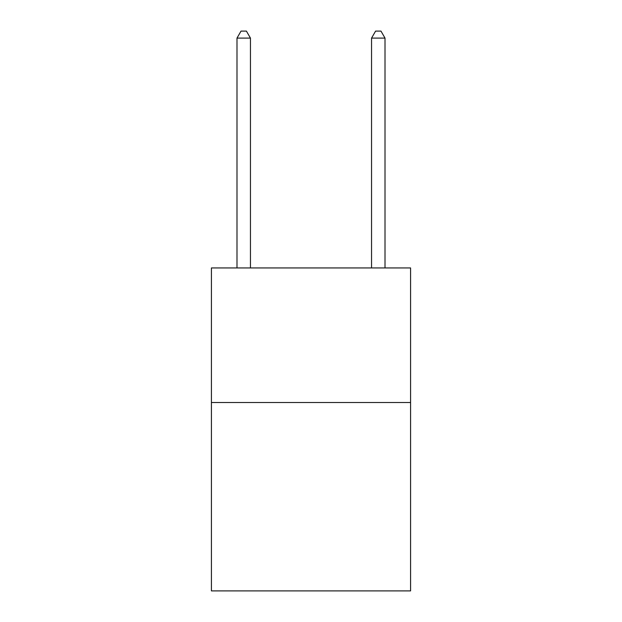 <?xml version="1.0" encoding="UTF-8"?>
<svg xmlns="http://www.w3.org/2000/svg" width="622" height="622" viewBox="0 0 622 622"><rect width="100%" height="100%" fill="white"/><g stroke="black" fill="none" stroke-linecap="round" stroke-linejoin="round"><path stroke-width="0.93" d="M410.582 402.504L410.582 590.9L211.418 590.9L211.418 267.942L410.582 267.942L410.582 402.504L211.418 402.504M250.448 267.942L250.448 38.097L236.99 38.097L236.99 267.942M236.99 38.097L241.025 31.1L246.405 31.1L250.448 38.097M385.01 267.942L385.01 38.097L371.552 38.097L371.552 267.942M371.552 38.097L375.595 31.1L380.975 31.1L385.01 38.097"/></g></svg>
